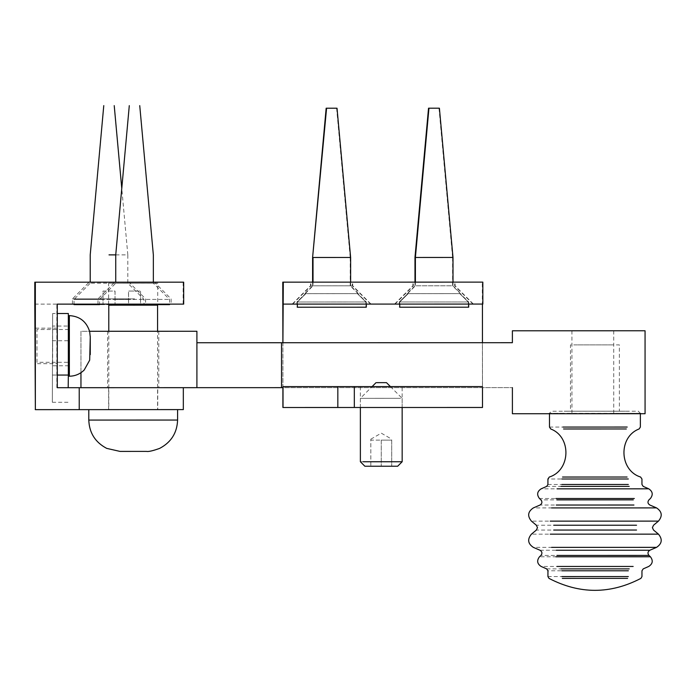<?xml version="1.0" encoding="UTF-8"?>
<svg xmlns="http://www.w3.org/2000/svg" width="696" height="696" viewBox="0 0 696 696"><rect width="100%" height="100%" fill="white"/><g stroke="black" fill="none" stroke-linecap="round" stroke-linejoin="round"><path stroke-width="0.52" stroke-dasharray="3.48 2.61" d="M360.363 386.602L360.371 407.499L402.157 407.491L402.149 386.602M372.09 386.602L390.43 386.602L402.157 398.321L360.371 398.329L372.09 386.602M482.493 386.584L482.441 342.71M282.915 342.736L282.924 386.611L482.45 386.584M282.898 387.655L282.889 342.736M331.861 304.091L292.651 304.091L331.861 304.091M331.844 285.812C304.892 285.812 304.883 285.812 331.809 285.804C358.762 285.804 358.771 285.804 331.844 285.812C304.892 285.812 304.883 285.812 331.809 285.804C358.762 285.804 358.771 285.804 331.844 285.812M331.809 282.15L350.627 282.15L331.809 282.15M434.234 304.074L395.032 304.082L434.234 304.074M399.313 301.977L468.269 301.968L468.26 307.188L399.304 307.197L399.304 301.977L468.26 301.968L459.734 293.608L407.839 293.616L399.313 301.977L399.313 307.197L468.269 307.188L468.269 301.968L459.743 293.608L407.143 293.616L414.981 285.778L452.591 285.778L414.981 285.778L414.981 282.124L453.009 282.115L415.399 282.124L453.009 282.132L453.009 285.786L415.399 285.795L453.009 285.786L460.839 293.625M433.817 304.056L394.615 304.065L433.817 304.056M331.435 304.074L292.233 304.082L331.435 304.074M304.77 293.634L305.457 293.634L296.931 301.986L365.887 301.977L365.887 307.206L296.931 307.214L296.931 301.986L365.879 301.977L357.361 293.625L305.457 293.634L296.94 301.986L296.94 307.214L365.896 307.206L365.887 301.977L357.37 293.625L304.77 293.634L312.6 285.795L350.21 285.786L312.6 285.795L312.6 282.141L350.627 282.132L350.627 285.804L313.026 285.812L350.627 285.804L358.466 293.642M282.776 282.141L482.302 282.115L482.502 407.473M282.776 304.082L482.302 304.048M282.88 304.082L482.841 304.074M282.898 407.499L482.432 407.473M282.907 304.082L482.432 304.056M482.833 282.132L482.302 282.115M305.866 293.642L305.187 293.642L305.875 293.651L297.357 302.003L297.357 304.1L297.349 302.003L305.866 293.642L357.779 293.642L305.875 293.651M366.314 304.082L366.314 301.994L357.788 293.642L366.296 301.994L366.305 307.214L297.349 307.232L366.314 307.214L297.349 307.232M313.017 257.476L350.627 257.468M336.603 108.202L350.21 257.45L312.6 257.459L350.21 257.45L350.21 285.786L358.048 293.625M407.143 293.616L407.839 293.616M399.304 301.977L407.83 293.616M438.985 108.184L452.583 257.442L414.973 257.442L452.583 257.442L452.591 285.778L460.421 293.608M408.248 293.634L407.56 293.634L408.256 293.634L399.73 301.994L399.73 304.082L399.721 301.994L408.248 293.634L460.152 293.625L408.256 293.634M468.686 304.074L468.686 301.977L460.16 293.625L468.678 301.977L468.678 307.206L399.721 307.214L468.686 307.206L399.721 307.214M415.39 257.459L453 257.45M68.304 347.034L68.321 365.757L52.652 365.765L52.644 326.067L68.321 326.067L68.304 347.034M52.635 347.043L52.661 344.79L52.635 347.043M52.661 313.522L52.331 402.271L52.661 313.522L57.281 313.522M52.678 375.057L57.289 375.057M68.338 313.513L68.182 387.698M52.313 340.736L67.982 340.736M52.331 402.271L67.999 402.271M571.929 330.783L571.947 413.728L613.733 413.728L571.947 413.728M88.792 409.622L177.584 409.613L88.792 409.622L133.188 409.613L108.793 409.622L108.785 331.27L157.574 331.261L157.583 409.613L133.188 409.613L177.584 409.613M107.584 331.27L107.593 387.681L158.784 387.672L107.593 387.681M281.532 387.655L281.523 342.736M645.062 330.774L512.387 330.791L512.387 342.702L196.907 342.745L196.907 387.672M196.907 331.261L80.945 331.27L80.953 387.689L512.395 387.62L283.02 387.655M80.953 372.699L80.945 331.279L89.593 331.279M645.07 413.72L512.404 413.746M612.141 411.223L619.37 411.214L619.362 344.885L570.476 344.885L570.485 411.223L612.141 411.223C621.511 411.214 621.563 411.214 612.289 411.214L577.715 411.223M627.575 578.385L562.333 578.393L627.575 578.385M577.706 344.885L612.132 344.885M68.338 334.68L68.338 315.619M68.338 344.155L68.321 376.153L68.338 344.155M68.321 376.205L68.338 353.89M36.966 346.869L36.984 362.32L68.321 362.311L68.321 329.512L36.975 329.512L36.966 346.869M68.304 346.86L68.33 344.964L68.304 346.86M97.979 304.126L97.979 298.897L113.648 283.228L149.318 283.22L155.434 283.22L171.112 298.889L171.112 304.117M134.572 298.897L97.979 298.897L134.572 298.897M74.028 304.63L74.028 299.41L90.219 283.211L90.219 282.167L129.917 282.167L153.346 282.176L153.346 283.22L169.546 299.41L169.546 304.639M72.462 304.108L72.462 298.889L88.131 283.211L129.917 283.211L145.594 298.88L145.594 304.1M109.054 298.88L72.462 298.889L109.054 298.88M133.154 304.108L108.628 304.108L108.619 283.22L157.722 283.211L157.722 304.1L133.154 304.108M133.154 283.211L157.722 283.211L133.154 283.211M57.194 363.669L57.185 328.155L57.194 363.669L57.185 328.155L57.194 363.669L35.252 363.677M109.002 304.108L145.594 304.1L109.002 304.108M134.519 304.117L171.112 304.117L134.519 304.117M133.171 409.613L108.637 409.622L108.637 387.681L157.74 387.672L157.74 409.613L133.171 409.613M133.171 387.681L157.74 387.672L133.171 387.681M172.016 387.672L57.289 387.707M34.922 409.631L183.266 409.605L183.266 387.672M34.904 304.117L57.281 304.135M56.854 387.689L56.846 304.117M34.8 304.117L183.683 304.117M183.144 304.091L183.144 282.158L183.674 282.176M183.144 282.158L34.8 282.176M103.043 291.05L115.049 291.05L115.058 304.63L115.014 291.05L102.999 291.05L103.043 299.41L74.028 299.41L102.999 299.402L103.043 304.63L103.043 299.41L74.028 299.41L102.999 299.402L102.999 291.05M115.005 299.402L144.02 299.402L115.005 299.402M115.005 304.622L144.02 304.622L115.058 304.63L128.569 304.622L128.56 291.058L140.575 291.058L140.575 304.639L169.546 304.639L140.531 304.639L140.531 291.058L128.56 291.058M115.736 254.875L127.82 254.875L127.829 283.211L144.02 299.402L144.02 304.622L140.531 304.622M102.999 304.63L74.028 304.63L103.043 304.63L99.554 304.63L99.554 299.419L115.736 283.228L115.736 282.185M128.516 304.639L99.554 304.648L128.516 304.639L128.516 291.058M140.531 299.419L169.546 299.41L140.531 299.419M128.569 299.419L99.554 299.419L128.569 299.419M395.485 466.224L367.062 466.233L395.485 466.224M360.38 461.744L399.365 461.744M363.164 398.329L399.356 398.321M370.829 466.233L391.717 466.224L370.829 466.233L370.82 440.116L381.269 440.116L381.269 466.224L381.269 440.116L391.717 440.107L391.717 466.224L391.717 439.176L391.717 440.107L370.82 440.116L370.829 466.233M370.82 440.116L370.82 439.185L370.82 440.116M133.188 409.613L108.793 409.622L133.188 409.613M625.452 411.214L564.143 411.223L625.452 411.214M562.933 413.311C545.507 413.32 545.412 413.32 562.664 413.32L626.922 413.311C644.348 413.302 644.435 413.302 627.192 413.302L549.483 413.737M626.922 413.311C644.348 413.302 644.435 413.302 627.192 413.302M549.483 427.066L626.931 427.057M626.313 428.962L563.551 428.971L626.313 428.962M627.079 477.03L562.525 477.038L627.079 477.03M628.036 478.987L547.926 478.996M547.926 484.494L628.036 484.486M628.923 486.4L546.673 486.408M632.821 488.827C653.457 488.818 653.561 488.818 633.143 488.818L541.131 488.836M628.053 570.79L547.943 570.798M546.691 568.884L628.932 568.876M547.943 576.575L628.053 576.566M632.838 566.448L541.14 566.457M634.004 556.774C655.267 556.765 655.38 556.765 634.326 556.765L539.487 556.783M632.977 555.417C653.683 555.408 653.796 555.408 633.299 555.408L540.94 555.425M633.612 550.249C654.666 550.24 654.771 550.24 633.934 550.24L540.035 550.258M638.319 547.369C661.94 547.361 662.061 547.361 638.684 547.361L533.345 547.378M639.668 534.154C664.019 534.145 664.149 534.145 640.042 534.145L531.431 534.163M636.196 530.039L536.364 530.056M636.196 525.228L536.364 525.236M639.668 521.121C664.019 521.113 664.149 521.113 640.042 521.113L531.431 521.13M638.319 507.906C661.931 507.897 662.053 507.897 638.676 507.897L533.345 507.915M633.604 505.026L540.026 505.035M632.968 499.858L540.931 499.867M633.995 498.501L539.478 498.51M69.382 344.155L69.356 315.619M90.254 336.525L90.263 345.364M133.197 451.399C150.031 451.399 150.031 451.399 133.197 451.399C116.354 451.408 116.354 451.408 133.197 451.399M133.188 420.062L177.593 420.053L133.188 420.062M371.003 304.082L352.715 285.804L352.715 282.15M292.651 304.091L310.929 285.812L310.929 282.158M473.376 304.065L455.097 285.786L455.097 282.132M395.032 304.082L413.311 285.795L413.311 282.141M472.958 304.056L454.679 285.778L454.679 282.115M394.615 304.065L412.893 285.778L412.893 282.124M370.585 304.065L352.298 285.786L352.298 282.132M292.233 304.082L310.512 285.795L310.512 282.141M305.187 293.642L313.026 285.812L313.026 282.158M407.56 293.634L415.399 285.795L415.399 282.141M613.715 330.783L613.733 413.728M158.775 331.261L158.784 387.672M640.372 413.72L638.458 411.223L551.537 411.232L549.483 413.32M155.434 283.22L155.434 282.176M113.648 283.228L113.648 282.185M129.917 283.211L129.917 282.167M88.131 283.211L88.131 282.167M57.185 328.155L35.252 328.155M127.82 254.875L121.774 188.451M360.371 407.499L360.371 398.329M402.157 407.491L402.157 398.321M370.82 439.185L381.269 433.147L391.717 439.176"/><path stroke-width="1.04" d="M385.784 382.652L376.736 382.661L386.48 382.652L390.43 386.602L402.149 386.602L360.363 386.602L372.09 386.602L376.04 382.661M282.924 386.611L482.493 386.584M482.502 407.473L482.493 387.629L482.502 407.473L282.898 407.499L282.898 387.655M282.889 342.736L282.776 282.141L283.307 282.158L282.915 342.736M310.929 282.158L313.026 282.158L313.017 257.476L350.627 257.468L350.627 282.15L352.715 282.15M413.311 282.141L415.399 282.141L415.39 257.459L453 257.45L453.009 282.132L455.097 282.132M434.182 282.132C461.135 282.132 461.152 282.132 434.217 282.141C407.264 282.141 407.256 282.141 434.182 282.132M453.009 282.115L454.679 282.115L453.009 282.115M415.399 282.124L412.893 282.124L414.981 282.124L414.973 257.442L428.536 108.184L438.985 108.184L428.536 108.184M313.026 282.141L310.512 282.141L312.6 282.141L312.6 257.459L326.163 108.202L336.603 108.202L326.163 108.202M482.441 342.71L482.432 304.074M283.307 304.1L482.841 304.074L482.833 282.132L283.307 282.158M297.357 307.232L297.349 304.1L297.357 307.232L366.314 307.214L366.314 304.082M337.021 108.219L326.581 108.219L337.021 108.219L350.627 257.468M326.581 108.219L312.6 257.459M399.73 307.214L399.721 304.082L399.73 307.214L468.686 307.206L468.686 304.074M439.402 108.202L428.954 108.202L439.402 108.202L453 257.45M57.289 375.057L68.347 375.057L68.338 313.513L57.281 313.522M68.182 387.698L68.347 375.057M571.929 330.783L613.715 330.783L571.929 330.791M107.584 331.27L158.775 331.261L107.584 331.27L108.785 331.27L108.785 305.152L157.566 305.144L157.574 331.261L158.775 331.261M196.907 387.672L196.907 331.261L196.907 342.754L281.523 342.736L281.532 387.655L80.953 387.689L80.953 372.699M283.02 387.655L281.532 387.655M89.593 331.279L196.907 331.261M281.523 342.736L512.387 342.702L512.387 330.8L645.062 330.774L645.07 413.72L645.062 330.774M645.07 413.72L512.404 413.746L512.395 387.629L512.404 413.737M627.575 578.385L562.333 578.393L627.575 578.385M68.338 353.89L68.338 334.68M139.739 105.635L153.346 254.884L153.346 282.176L155.434 282.176L113.648 282.185L88.131 282.167L90.219 282.167L90.219 254.875L103.774 105.618M35.252 363.677L35.252 328.155L35.252 363.677M183.326 387.672L183.326 409.605L79.231 409.639L79.222 387.698L172.016 387.672M79.231 409.639L35.357 409.648L35.339 282.193L183.674 282.176L183.683 304.117L57.281 304.135L57.289 387.707L79.222 387.698M35.339 282.193L34.8 282.176L34.8 304.117L35.357 409.648M140.575 304.117L140.575 304.639L128.569 304.622L128.569 304.117M99.554 304.126L99.554 304.648L74.028 304.63L74.028 304.126M115.736 254.875L109.011 254.875M140.575 304.639L169.546 304.639L140.531 304.639L140.531 304.117M360.371 407.499L360.38 461.744L364.861 466.233L397.677 466.224L402.166 461.744L363.173 461.744M133.171 305.152L157.566 305.144L133.171 305.152M354.325 407.499L354.316 386.611M283.02 386.611L283.028 407.508M337.83 407.499L337.83 386.611M627.2 427.057L562.933 427.066M626.313 428.962L563.551 428.971L626.313 428.962M627.079 477.03L562.525 477.038L627.079 477.03M561.837 478.996L628.314 478.987M628.314 484.486L561.837 484.494M560.959 486.408L629.21 486.4M557.052 488.836L632.821 488.827C653.457 488.818 653.561 488.818 633.143 488.818M561.846 570.798L628.331 570.79M629.219 568.876L560.967 568.884M628.331 576.566L561.846 576.575M557.061 566.457L633.151 566.448M555.895 556.783L634.004 556.774C655.267 556.765 655.38 556.765 634.326 556.765M556.913 555.425L632.977 555.417C653.683 555.408 653.796 555.408 633.299 555.408M556.278 550.258L633.612 550.249C654.666 550.24 654.771 550.24 633.934 550.24M551.571 547.378L638.319 547.369C661.94 547.361 662.061 547.361 638.684 547.361M550.223 534.163L639.668 534.154C664.019 534.145 664.149 534.145 640.042 534.145M553.694 530.056L636.544 530.039M553.694 525.236L636.544 525.228M550.223 521.13L639.668 521.121C664.019 521.113 664.149 521.113 640.042 521.113M551.571 507.915L638.319 507.906C661.931 507.897 662.053 507.897 638.676 507.897M556.278 505.035L633.934 505.026M556.913 499.867L633.29 499.858M555.887 498.51L634.317 498.501M90.263 354.612L90.254 336.525M69.356 315.671L69.365 376.205C75.037 376.153 79.979 374.1 84.181 370.046L89.688 360.154L90.263 337.064L89.671 331.618C86.513 321.578 79.744 316.245 69.356 315.619L68.312 315.619M120.138 451.408L146.212 451.399M133.188 420.062L88.792 420.071C89.279 432.886 95.256 442.325 106.706 448.381L120.016 451.408L146.412 451.399C148.448 451.834 152.85 450.834 159.628 448.398C171.112 442.351 177.097 432.903 177.593 420.053L133.188 420.062M415.39 257.459L428.954 108.202M640.372 413.302L640.372 427.048L639.128 428.962C618.152 436.897 619.17 470.374 640.581 477.03L641.947 478.987L641.947 484.477L643.2 486.391L648.742 488.818C652.726 491.454 653.283 494.682 650.403 498.493L648.95 499.85C647.41 501.894 647.706 503.617 649.855 505.018L656.537 507.897C662.044 511.595 662.688 516.006 658.46 521.113L653.527 525.228L652.396 527.629L653.527 530.039L658.46 534.145C662.688 539.261 662.053 543.663 656.545 547.361L649.855 550.24C647.715 551.641 647.419 553.363 648.959 555.408L650.412 556.765C653.292 560.585 652.744 563.803 648.75 566.448L643.208 568.876L641.956 570.79L641.964 576.558L640.894 578.385C610.27 594.323 579.638 594.323 549.013 578.393L547.943 576.575L547.943 570.798L546.691 568.884L541.14 566.457C537.155 563.821 536.607 560.602 539.487 556.783L540.94 555.425C542.48 553.381 542.175 551.658 540.035 550.258L533.345 547.378C527.846 543.68 527.203 539.278 531.431 534.163L536.364 530.056L537.486 527.646L536.364 525.236L531.431 521.13C527.203 516.023 527.838 511.621 533.345 507.915L540.026 505.035C542.167 503.634 542.471 501.912 540.931 499.867L539.478 498.51C536.599 494.699 537.147 491.472 541.131 488.836L546.673 486.408L547.926 484.494L547.926 478.996L549.292 477.038C570.703 470.383 571.703 436.905 550.736 428.98L549.483 427.066L549.483 413.32M68.321 376.205L69.365 376.205M121.774 188.451L114.222 105.618M169.546 304.639L169.546 304.117M115.736 282.185L115.736 254.893L129.291 105.635M402.166 461.744L402.157 407.491M177.584 409.613L177.593 420.053M88.792 409.622L88.792 420.071"/></g></svg>
